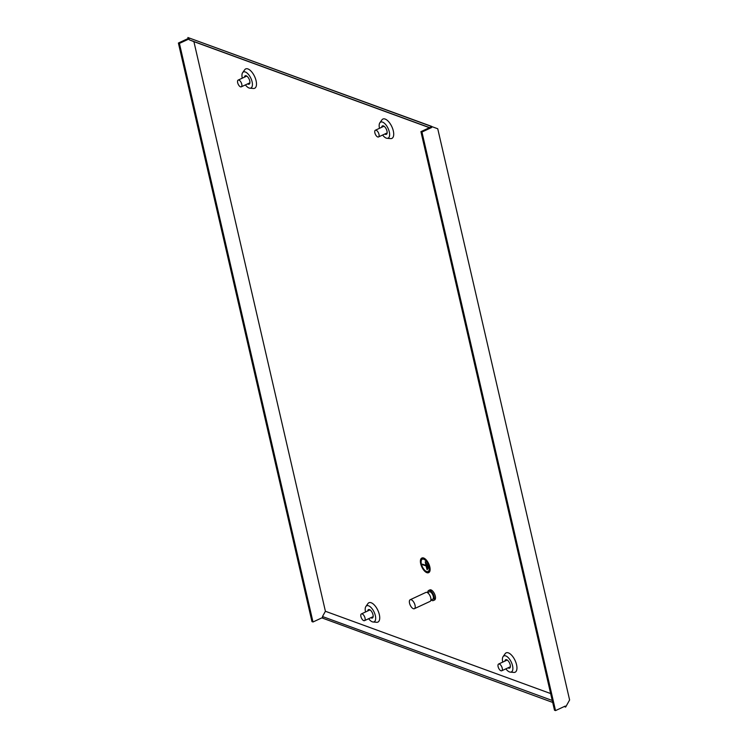 <?xml version="1.0" encoding="UTF-8"?>
<svg xmlns="http://www.w3.org/2000/svg" width="748" height="748" viewBox="0 0 748 748"><rect width="100%" height="100%" fill="white"/><g stroke="black" fill="none" stroke-linecap="round" stroke-linejoin="round"><path stroke-width="1.12" d="M498.112 666.655A3.712 1.702 -114.9 0 0 501.74 670.769A3.712 1.702 -114.9 0 0 502.226 668.151A3.712 1.702 -114.9 0 0 498.607 664.037A3.712 1.702 -114.9 0 0 498.112 666.655M237.658 82.701A3.712 1.702 -114.9 0 0 241.277 86.824A3.712 1.702 -114.9 0 0 241.772 84.206A3.712 1.702 -114.9 0 0 238.154 80.092A3.712 1.702 -114.9 0 0 237.658 82.701M360.901 616.52A3.712 1.702 -114.9 0 0 364.519 620.634A3.712 1.702 -114.9 0 0 365.015 618.026A3.712 1.702 -114.9 0 0 361.396 613.912A3.712 1.702 -114.9 0 0 360.901 616.52M374.87 132.835A3.712 1.702 -114.9 0 0 378.497 136.949A3.712 1.702 -114.9 0 0 378.993 134.341A3.712 1.702 -114.9 0 0 375.365 130.227A3.712 1.702 -114.9 0 0 374.87 132.835M429.277 566.89A7.424 3.413 -114.9 0 0 422.031 558.653A7.424 3.413 -114.9 0 0 421.04 563.88A7.424 3.413 -114.9 0 0 428.286 572.117A7.424 3.413 -114.9 0 0 429.277 566.89M422.078 558.634A7.424 3.413 -114.9 0 0 421.143 563.833A7.424 3.413 -114.9 0 0 428.333 572.089M428.071 571.528A6.807 3.123 -114.9 0 0 428.127 571.509A6.807 3.123 -114.9 0 0 429.034 566.722A6.807 3.123 -114.9 0 0 422.396 559.167A6.807 3.123 -114.9 0 0 422.339 559.195M421.386 564.011A6.807 3.123 -114.9 0 0 428.024 571.556A6.807 3.123 -114.9 0 0 428.931 566.769A6.807 3.123 -114.9 0 0 422.293 559.214A6.807 3.123 -114.9 0 0 421.386 564.011M428.641 572.631A8.041 3.693 -114.9 0 0 428.744 572.585A8.041 3.693 -114.9 0 0 429.82 566.919A8.041 3.693 -114.9 0 0 421.966 558.008A8.041 3.693 -114.9 0 0 421.872 558.055M420.703 563.758A8.041 3.693 -114.9 0 0 428.548 572.678A8.041 3.693 -114.9 0 0 429.614 567.012A8.041 3.693 -114.9 0 0 421.769 558.092A8.041 3.693 -114.9 0 0 420.703 563.758M431.157 599.943A5.563 2.562 -114.9 0 0 433.354 600.55L434.551 599.999A5.563 2.562 -114.9 0 0 435.289 596.081A5.563 2.562 -114.9 0 0 429.857 589.901L428.66 590.462A5.563 2.562 -114.9 0 0 427.716 592.538M433.354 600.55A5.563 2.562 -114.9 0 0 434.092 596.633A5.563 2.562 -114.9 0 0 428.66 590.462M430.904 600.055L432.727 599.204A4.086 1.879 -114.9 0 0 433.27 596.334A4.086 1.879 -114.9 0 0 429.287 591.808L427.463 592.65M414.373 608.694L430.109 601.383A4.946 2.272 -114.9 0 0 430.764 597.895A4.946 2.272 -114.9 0 0 425.939 592.407L410.203 599.728A4.946 2.272 -114.9 0 0 409.539 603.206A4.946 2.272 -114.9 0 0 414.373 608.694A4.946 2.272 -114.9 0 0 415.028 605.216A4.946 2.272 -114.9 0 0 410.203 599.728M384.809 134.023A4.638 2.132 -114.9 0 0 386.351 134.322A4.638 2.132 -114.9 0 0 386.978 131.059A4.638 2.132 -114.9 0 0 382.443 125.907A4.638 2.132 -114.9 0 0 381.676 127.291M383.341 125.888A4.638 2.132 -114.9 0 0 383.172 126.599M370.83 617.708A4.638 2.132 -114.9 0 0 372.382 618.007A4.638 2.132 -114.9 0 0 373 614.744A4.638 2.132 -114.9 0 0 368.474 609.592A4.638 2.132 -114.9 0 0 367.707 610.976M369.372 609.573A4.638 2.132 -114.9 0 0 369.194 610.284M247.588 83.888A4.638 2.132 -114.9 0 0 249.14 84.187A4.638 2.132 -114.9 0 0 249.757 80.924A4.638 2.132 -114.9 0 0 245.232 75.782A4.638 2.132 -114.9 0 0 244.465 77.156M246.129 75.754A4.638 2.132 -114.9 0 0 245.952 76.464M382.621 135.033A8.845 4.067 -114.9 0 0 387.071 138.305A8.845 4.067 -114.9 0 0 389.306 131.91A8.845 4.067 -114.9 0 0 384.827 123.644A8.845 4.067 -114.9 0 0 379.862 122.794A8.845 4.067 -114.9 0 0 379.488 128.301M387.071 138.305L390.606 138.604A10.668 4.899 -114.9 0 0 393.308 130.891A10.668 4.899 -114.9 0 0 387.903 120.924A10.668 4.899 -114.9 0 0 381.91 119.895L379.862 122.794M368.642 618.718A8.845 4.067 -114.9 0 0 373.093 621.99A8.845 4.067 -114.9 0 0 375.328 615.595A8.845 4.067 -114.9 0 0 370.849 607.329A8.845 4.067 -114.9 0 0 365.884 606.478A8.845 4.067 -114.9 0 0 365.52 611.995M373.093 621.99L376.627 622.289A10.668 4.899 -114.9 0 0 379.329 614.576A10.668 4.899 -114.9 0 0 373.925 604.608A10.668 4.899 -114.9 0 0 367.932 603.58L365.884 606.478M245.4 84.907A8.845 4.067 -114.9 0 0 249.851 88.171A8.845 4.067 -114.9 0 0 252.095 81.775A8.845 4.067 -114.9 0 0 247.607 73.519A8.845 4.067 -114.9 0 0 242.642 72.668A8.845 4.067 -114.9 0 0 242.277 78.175M249.851 88.171L253.394 88.479A10.668 4.899 -114.9 0 0 256.087 80.756A10.668 4.899 -114.9 0 0 250.683 70.789A10.668 4.899 -114.9 0 0 244.699 69.77L242.642 72.668M508.042 667.833A4.638 2.132 -114.9 0 0 509.594 668.132A4.638 2.132 -114.9 0 0 510.211 664.869A4.638 2.132 -114.9 0 0 505.685 659.727A4.638 2.132 -114.9 0 0 504.919 661.101M506.583 659.708A4.638 2.132 -114.9 0 0 506.415 660.409M505.863 668.852A8.845 4.067 -114.9 0 0 510.304 672.125A8.845 4.067 -114.9 0 0 512.548 665.72A8.845 4.067 -114.9 0 0 508.07 657.464A8.845 4.067 -114.9 0 0 503.095 656.613A8.845 4.067 -114.9 0 0 502.731 662.12M510.304 672.125L513.848 672.424A10.668 4.899 -114.9 0 0 516.55 664.701A10.668 4.899 -114.9 0 0 511.146 654.734A10.668 4.899 -114.9 0 0 505.152 653.715L503.095 656.613M550.65 693.564L325.408 611.275L193.9 41.636L429.436 127.684M193.9 41.636L189.347 39.85L187.87 37.512L437.739 128.759L569.611 699.969L565.712 706.982L564.123 706.598M429.586 127.618L189.347 39.85M552.239 700.474L322.481 616.53L325.408 611.275M555.521 710.6L554.492 710.226L420.918 131.648L430.633 127.132L431.661 127.506L421.947 132.022L555.521 710.6L565.236 706.084L565.469 707.094M431.428 126.496L431.661 127.506M189.132 38.896L179.417 43.412L312.991 621.99L322.706 617.483L322.481 616.53M552.697 702.428L321.855 617.876M431.671 126.384L187.87 37.512M188.103 38.522L178.389 43.038L311.963 621.616L312.991 621.99M420.918 131.648L421.947 132.022M179.417 43.412L178.389 43.038M509.538 667.141A4.638 2.132 -114.9 0 0 510.192 667.459M249.084 83.196A4.638 2.132 -114.9 0 0 249.739 83.514M372.326 617.006A4.638 2.132 -114.9 0 0 372.981 617.334M386.295 133.322A4.638 2.132 -114.9 0 0 386.95 133.649M422.517 564.17L425.949 565.423L425.453 561.907L427.267 569.742L426.079 565.984L422.517 564.17M427.482 568.798L426.192 563.207L427.809 568.835M428.052 567.984L427.276 564.618L428.37 568.013M425.229 561.823L425.949 565.423M427.024 569.574L426.079 565.984M422.648 564.731L426.182 565.937M422.751 564.684L422.639 564.207M427.585 568.751L426.313 563.244M428.146 567.938L427.398 564.665M510.37 666.758L501.74 670.769M507.238 660.026L498.607 664.037M249.907 82.813L241.277 86.824M246.784 76.081L238.154 80.092M373.149 616.623L364.519 620.634M370.026 609.9L361.396 613.912M387.127 132.938L378.497 136.949M383.995 126.216L375.365 130.227"/></g></svg>
